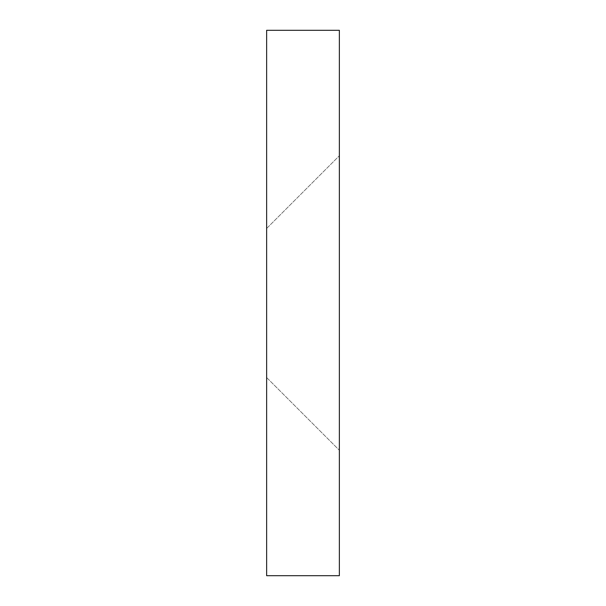 <?xml version="1.0" encoding="UTF-8"?>
<svg xmlns="http://www.w3.org/2000/svg" width="606" height="606" viewBox="0 0 606 606"><rect width="100%" height="100%" fill="white"/><g stroke="black" fill="none" stroke-linecap="round" stroke-linejoin="round"><path stroke-width="0.45" stroke-dasharray="3.03 2.27" d="M266.64 303L266.64 377.538L266.64 303M266.64 575.7L266.64 30.3L339.36 30.3L339.36 575.7L266.64 575.7M339.36 303L339.36 155.742L339.36 303M266.64 377.538L339.36 450.258L266.64 377.538M266.64 228.462L339.36 155.742L266.64 228.462"/><path stroke-width="0.91" d="M266.64 30.3L266.64 575.7L339.36 575.7L339.36 30.3L266.64 30.3"/></g></svg>
